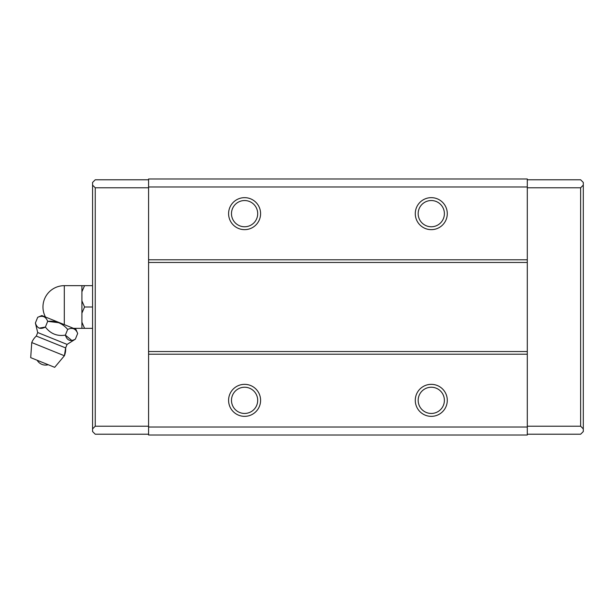 <?xml version="1.0" encoding="UTF-8"?>
<svg xmlns="http://www.w3.org/2000/svg" width="614" height="614" viewBox="0 0 614 614"><rect width="100%" height="100%" fill="white"/><g stroke="black" fill="none" stroke-linecap="round" stroke-linejoin="round"><path stroke-width="0.92" d="M31.751 342.558A17.599 17.599 0 0 1 36.303 336.073L65.637 347.923L64.393 355.752L31.751 342.558L30.7 357.647L54.677 367.333L64.393 355.752A17.599 17.599 0 0 0 65.637 347.923L67.079 344.408L37.7 332.535L35.389 323.01C37.093 328.344 40.424 329.695 45.382 327.055L47.685 321.345C45.797 316.525 42.466 315.174 37.692 317.308L41.836 315.55L75.906 329.311L77.671 333.456C75.775 328.636 72.444 327.293 67.67 329.419C62.428 323.248 55.759 320.554 47.685 321.345L58.775 322.703M64.301 324.622L64.301 285.663L84.563 285.663L81.908 291.773L81.908 300.891L84.563 307L81.908 313.109L81.908 322.227L84.563 328.337L81.908 328.337L81.908 322.227M84.563 328.337L92.576 328.337M84.563 307L92.576 307M84.563 285.663L92.576 285.663M81.908 285.663L81.908 291.773M81.908 300.891L81.908 313.109M39.119 328.168L45.382 327.055C50.494 333.755 57.156 336.449 65.368 335.129L67.67 329.419M71.769 340.417L65.368 335.129C67.072 340.463 70.403 341.806 75.361 339.166L77.671 333.456M35.389 323.01L37.692 317.308M67.079 344.408L75.361 339.166M527.296 179.787L580.637 179.787L583.3 182.45L583.3 431.55L580.637 434.213L527.296 434.213M527.296 187.784L580.637 187.784L583.3 185.121M583.3 428.879L580.637 426.216L580.637 187.784M527.296 426.216L580.637 426.216M148.58 187.784L95.239 187.784L92.576 185.121L92.576 182.45L95.239 179.787L148.58 179.787M148.58 434.213L95.239 434.213L92.576 431.55L92.576 428.879L95.239 426.216L95.239 187.784M148.58 426.216L95.239 426.216M92.576 185.121L92.576 428.879M527.296 178.981L527.296 435.019L148.58 435.019L148.58 178.981L527.296 178.981M527.296 186.986L148.58 186.986M244.595 197.654A16.002 16.002 0 0 1 258.448 221.654A16.002 16.002 0 0 1 230.734 221.654A16.002 16.002 0 0 1 244.595 197.654M431.281 197.654A16.002 16.002 0 0 1 445.142 221.654A16.002 16.002 0 0 1 417.42 221.654A16.002 16.002 0 0 1 431.281 197.654M527.296 259.791L148.58 259.791M527.296 262.462L148.58 262.462M527.296 351.538L148.58 351.538M527.296 354.209L148.58 354.209M431.281 384.341A16.002 16.002 0 0 1 445.142 408.348A16.002 16.002 0 0 1 417.42 408.348A16.002 16.002 0 0 1 431.281 384.341M244.595 384.341A16.002 16.002 0 0 1 258.448 408.348A16.002 16.002 0 0 1 230.734 408.348A16.002 16.002 0 0 1 244.595 384.341M527.296 427.014L148.58 427.014M244.595 387.234A13.117 13.117 0 0 1 255.946 406.898A13.117 13.117 0 0 1 233.236 406.898A13.117 13.117 0 0 1 244.595 387.234M431.281 387.234A13.117 13.117 0 0 1 442.64 406.898A13.117 13.117 0 0 1 419.922 406.898A13.117 13.117 0 0 1 431.281 387.234M431.281 200.54A13.117 13.117 0 0 1 442.64 220.211A13.117 13.117 0 0 1 419.922 220.211A13.117 13.117 0 0 1 431.281 200.54M244.595 200.54A13.117 13.117 0 0 1 255.946 220.211A13.117 13.117 0 0 1 233.236 220.211A13.117 13.117 0 0 1 244.595 200.54M64.301 285.663A21.337 21.337 0 0 0 45.467 317.016M73.488 328.337L81.908 328.337M37.162 360.257A9.709 9.709 0 0 0 48.214 364.724M36.303 336.073L37.7 332.535"/></g></svg>
